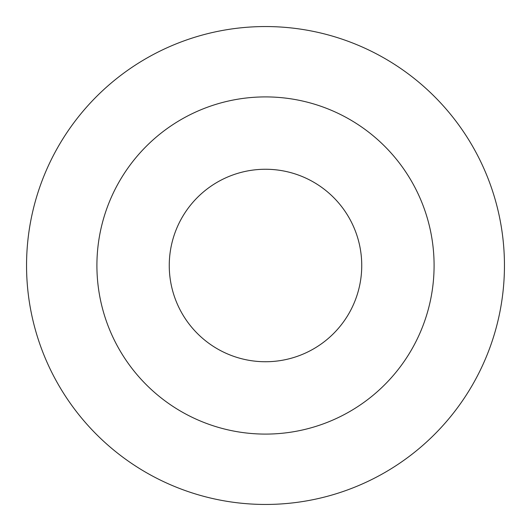<?xml version="1.0" encoding="UTF-8"?>
<svg xmlns="http://www.w3.org/2000/svg" width="531" height="531" viewBox="0 0 531 531"><rect width="100%" height="100%" fill="white"/><g stroke="black" fill="none" stroke-linecap="round" stroke-linejoin="round"><path stroke-width="0.8" d="M265.5 169.256A96.244 96.244 0 0 1 348.847 313.622A96.244 96.244 0 0 1 182.153 313.622A96.244 96.244 0 0 1 265.5 169.256M265.5 96.907A168.593 168.593 0 0 1 411.505 349.796A168.593 168.593 0 0 1 119.495 349.796A168.593 168.593 0 0 1 265.5 96.907M265.5 26.55A238.95 238.95 0 0 1 472.437 384.975A238.95 238.95 0 0 1 58.563 384.975A238.95 238.95 0 0 1 265.5 26.55"/></g></svg>
